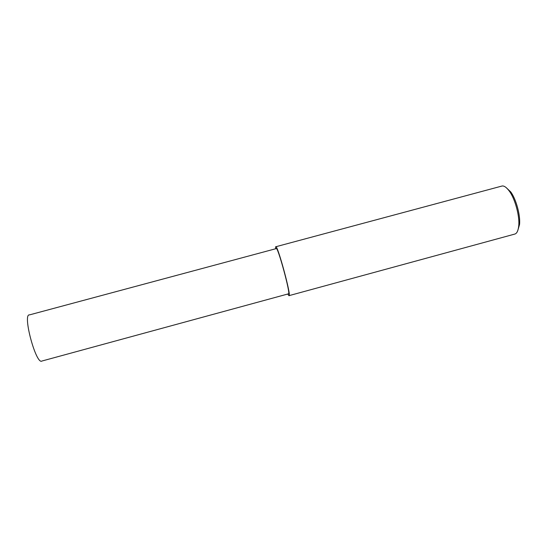 <?xml version="1.0" encoding="UTF-8"?>
<svg xmlns="http://www.w3.org/2000/svg" width="547" height="547" viewBox="0 0 547 547"><rect width="100%" height="100%" fill="white"/><g stroke="black" fill="none" stroke-linecap="round" stroke-linejoin="round"><path stroke-width="0.82" d="M287.722 294.033L288.925 295.674L514.741 234.089C516.847 233.548 518.173 230.82 518.727 225.904C519.841 216.352 515.028 198.691 509.312 191.115C506.344 187.149 503.828 185.474 501.756 186.096L275.688 246.786L275.483 248.81M517.749 230.67L519.541 224.496C520.587 215.532 516.088 199.026 510.727 191.922L506.091 187.525M288.925 295.674C292.036 297.889 277.103 242.902 275.688 246.786M288.419 293.842C291.291 295.872 277.493 245.049 276.18 248.625L29.497 314.887C22.201 313.561 36.129 365.485 41.982 361.013L288.419 293.842M518.727 225.904L519.541 224.496M509.312 191.115L510.727 191.922"/></g></svg>
